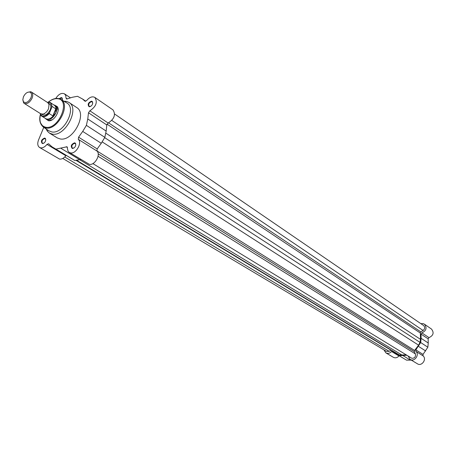 <?xml version="1.0" encoding="UTF-8"?>
<svg xmlns="http://www.w3.org/2000/svg" width="456" height="456" viewBox="0 0 456 456"><rect width="100%" height="100%" fill="white"/><g stroke="black" fill="none" stroke-linecap="round" stroke-linejoin="round"><path stroke-width="0.68" d="M420.865 323.663L423.105 323.595L424.393 324.165C427.204 327.796 426.366 330.703 421.88 332.886L421.013 334.1L421.105 338.306L428.247 343.003L428.144 338.848L428.999 337.651C433.434 335.502 434.26 332.629 431.467 329.032L424.393 324.165M385.867 352.864C387.896 353.845 389.783 353.389 391.533 351.502L398.966 355.971C397.239 357.835 395.369 358.279 393.351 357.304L385.867 352.864L383.98 349.912M408.194 356.176L410.143 359.385C414.475 362.326 419.936 354.54 415.809 351.308L415.821 349.866L420.694 342.553L427.848 347.204L428.247 343.003M427.848 347.204L423.037 354.42L423.031 355.845C427.129 359.049 421.737 366.732 417.439 363.814L410.143 359.385M411.358 360.12L406.524 360.143L403.11 358.114M391.533 351.502L392.491 351.137M406.706 355.264L399.142 355.703L392.884 351.371M420.694 342.553L421.105 338.306M399.142 355.703L406.524 360.143M24.174 103.364L40.698 113.772L42.955 114.097C45.326 113.43 47.179 111.652 48.513 108.756L49.043 104.561L47.8 102.651L31.401 92.038C32.929 93.246 33.145 95.31 32.062 98.217C29.725 102.617 27.098 104.333 24.174 103.364L23.598 102.862L22.823 99.784M23.427 96.849L22.817 99.71L23.524 101.865C26.049 103.461 28.528 102.098 30.957 97.778C32.023 94.774 31.624 92.876 29.771 92.078C27.274 91.833 25.16 93.423 23.427 96.849M41.678 114.137C44.517 116.303 47.373 114.878 50.24 109.862C51.448 106.311 50.884 104.15 48.547 103.387M44.602 113.436L44.545 113.743M45.309 118.378L46.159 119.153C49.807 120.39 53.05 118.315 55.888 112.94C57.188 109.383 56.88 106.852 54.976 105.342L53.916 104.897M45.509 118.48L45.765 118.663C48.114 119.785 50.65 118.816 53.386 115.75L52.879 115.904L49.208 113.572C46.523 116.417 44.067 117.295 41.838 116.194L40.213 113.47M56.037 109.315L55.877 107.468L55.028 105.769L50.479 102.668C50.16 102.212 49.105 102.098 47.304 102.332L50.479 102.668L52.149 106.453L55.968 108.99L55.888 112.94L53.386 115.75M44.471 113.51L44.352 113.812M52.149 106.453L49.208 113.572M55.803 108.807L52.879 115.904M55.968 108.99L53.101 115.949M27.594 92.317L30.712 91.73L31.401 92.038M390.969 350.219L389.173 351.325L386.517 351.422L62.78 158.437M114.655 114.04L423.607 325.538C425.157 327.163 424.992 328.81 423.111 330.492L420.848 331.877L420.335 333.028L420.506 339.355L420.033 342.388L418.591 345.169L414.589 350.453L414.322 351.673L415.376 353.907C415.883 356.786 414.726 358.262 411.893 358.319L92.87 163.59M423.111 330.492L111.84 120.441M420.033 342.388L104.663 137.638M406.114 354.905L399.382 354.99L76.557 160.216M75.93 160.301L399.382 354.99M42.379 143.617C40.595 141.349 41.359 139.49 44.677 138.048L45.486 138.538C46.062 141.2 45.03 142.893 42.391 143.617L43.901 143.19M45.805 140.066L45.514 139.006L44.802 138.578C42.203 139.496 41.41 141.064 42.419 143.281L42.807 143.423M72.316 148.508C70.401 146.165 71.176 144.261 74.641 142.785L75.542 143.344C76.124 146.085 75.052 147.807 72.327 148.513L72.316 148.508M75.833 145.082L75.548 143.817L74.767 143.326C72.059 144.25 71.244 145.857 72.316 148.149L74.02 148M89.245 106.784L89.137 106.767C87.335 104.481 88.133 102.606 91.531 101.152L92.505 101.745C92.995 104.407 91.912 106.083 89.245 106.784M92.739 103.438L92.5 102.218L91.656 101.699C89.011 102.611 88.173 104.185 89.148 106.413L90.784 106.351M59.109 98.638L61.349 97.538L62.233 98.063L62.324 100.269M62.495 99.562L62.244 98.53L61.474 98.074L59.719 98.832M54.714 105.188L57.222 106.579C60.779 110.677 53.836 121.883 48.461 120.709L45.908 118.976M47.584 120.048L48.9 120.521L52.258 119.757M39.535 147.453L59.582 159.087C61.748 159.326 63.84 158.215 65.863 155.747L46.985 144.398C44.933 146.923 42.813 148.075 40.635 147.852L39.535 147.453C37.591 146.005 37.255 143.532 38.521 140.026L43.753 127.344M69.306 152.452L89.353 164.337C94.734 165.67 101.101 154.487 96.928 151.033L97.208 148.924L101.26 143.292L82.718 131.425L78.586 137.182L78.284 139.325C82.45 142.791 75.935 154.213 70.532 152.902L69.033 152.264L67.95 150.93L67.089 146.764L55.888 149.112L51.984 146.809L48.564 143.737L46.985 144.398M94.842 97.407L112.991 109.896C115.949 114.61 114.336 118.993 108.152 123.04L89.849 110.797C96.113 106.624 97.778 102.161 94.842 97.407C92.26 96.113 89.53 97.162 86.646 100.554L84.987 101.203L82.519 98.992L77.48 96.29L72.39 97.253L66.639 99.066L66.034 98.091L65.755 95.538L64.484 93.85C61.463 92.596 58.545 94.153 55.729 98.507M46.159 128.985L47.378 131.225L49.402 133.078L57.245 137.9L60.055 138.92C72.897 141.89 87.769 113.647 76.648 107.513L68.976 102.429L66.445 101.374L63.897 101.209M49.402 133.078L52.218 134.093C65.077 137.028 80.102 108.551 68.976 102.429M48.706 130.718L51.693 131.921C63.469 134.577 77.149 108.448 66.884 102.993L66.542 102.788M108.152 123.04L106.812 124.967L106.157 131.071L104.84 137.341L86.383 125.349L82.718 131.425M86.383 125.349L87.763 118.97L88.487 112.769L89.849 110.797M104.84 137.341L101.26 143.292M70.771 158.118L74.755 160.472L80.98 159.543M66.211 155.371L65.863 155.747M58.094 110.62L57.239 107.063L54.976 105.342M74.755 160.472L55.888 149.112M395.854 353.748L403.258 358.205M415.809 351.308L423.031 355.845M403.11 355.697L410.457 360.149M418.46 346.343L425.642 350.943M415.821 349.866L423.037 354.42M421.88 332.886L428.999 337.651M421.013 334.1L428.144 338.848M40.27 113.504C41.992 117.409 44.979 117.232 49.237 112.98M51.779 106.824C51.75 103.449 50.285 101.967 47.378 102.378M420.848 331.877L108.619 122.858M420.335 333.028L107.023 124.135M420.506 339.355L105.735 133.072M418.591 345.169L102.121 141.856M414.589 350.453L96.757 150.793M414.322 351.673L98.194 153.877M415.376 353.907L98.069 156.271M402.186 355.173L79.732 159.76M396.937 353.765L76.027 160.29M389.173 351.325L64.758 156.984M40.47 114.45C38.948 121.672 40.709 125.941 45.76 127.252C58.801 129.926 71.227 99.55 57.53 98.713C54.583 98.433 51.517 99.585 48.319 102.161M58.123 98.45L60.956 99.448C71.028 104.794 57.502 130.593 45.936 128.011L43.326 127.053L40.191 122.39M67.283 98.924L66.034 98.091M85.147 101.283L84.85 101.084M106.157 131.071L87.763 118.97M106.812 124.967L88.487 112.769M96.928 151.033L78.284 139.325M97.208 148.924L78.586 137.182M70.942 158.215L52.069 146.86M79.817 159.748L60.984 148.331M67.465 147.499L66.262 146.758M395.779 353.702L403.184 358.159M23.524 101.865L23.598 102.862M48.564 120.663L46.159 119.153M45.765 118.663L41.838 116.194C41.314 116.137 40.766 115.225 40.196 113.459M45.537 118.52L45.891 118.965M54.144 105.045L54.691 105.176M29.771 92.078L30.712 91.73M66.884 102.993L60.956 99.448L57.741 98.456C54.805 98.188 51.625 99.431 48.182 102.172M89.57 106.584L89.137 106.767M48.672 120.481L48.222 120.669M65.088 101.922L66.445 101.374M40.424 114.319C38.954 119.797 39.917 124.043 43.326 127.053L49.037 130.94M47.31 129.766L47.378 131.225M70.332 97.761L64.484 93.85M85.819 101.226L82.519 98.992M70.857 158.169L51.984 146.809M57.239 107.063L57.222 106.579M62.244 98.53L62.233 98.063M92.5 102.218L92.505 101.745M75.548 143.817L75.542 143.344M72.755 148.308L72.327 148.513M45.514 139.006L45.486 138.538"/></g></svg>
